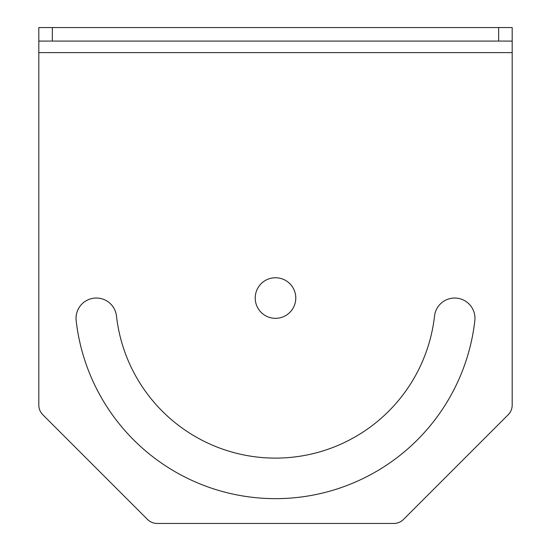 <?xml version="1.0" encoding="UTF-8"?>
<svg xmlns="http://www.w3.org/2000/svg" width="551" height="551" viewBox="0 0 551 551"><rect width="100%" height="100%" fill="white"/><g stroke="black" fill="none" stroke-linecap="round" stroke-linejoin="round"><path stroke-width="0.83" d="M498.655 41.077L38.818 41.077L38.818 405.143A13.527 13.527 0 0 0 42.778 414.703L147.565 519.49A13.527 13.527 0 0 0 157.125 523.45L393.875 523.45A13.527 13.527 0 0 0 403.435 519.49L508.222 414.703A13.527 13.527 0 0 0 512.182 405.143L512.182 41.077L498.655 41.077L498.655 27.55L38.818 27.55L38.818 41.077M295.784 298.043A20.284 20.284 0 0 0 275.5 277.752A20.284 20.284 0 0 0 255.216 298.043A20.284 20.284 0 0 0 275.5 318.326A20.284 20.284 0 0 0 295.784 298.043M116.475 316.047A20.284 20.284 0 0 0 94.035 298.167A20.284 20.284 0 0 0 76.162 320.613A200.612 200.612 0 0 0 474.838 320.613A20.284 20.284 0 0 0 456.965 298.167A20.284 20.284 0 0 0 434.525 316.047A160.038 160.038 0 0 1 116.475 316.047M512.182 41.077L512.182 27.55L498.655 27.55M52.345 27.55L52.345 41.077M38.818 52.614L512.182 52.614"/></g></svg>
